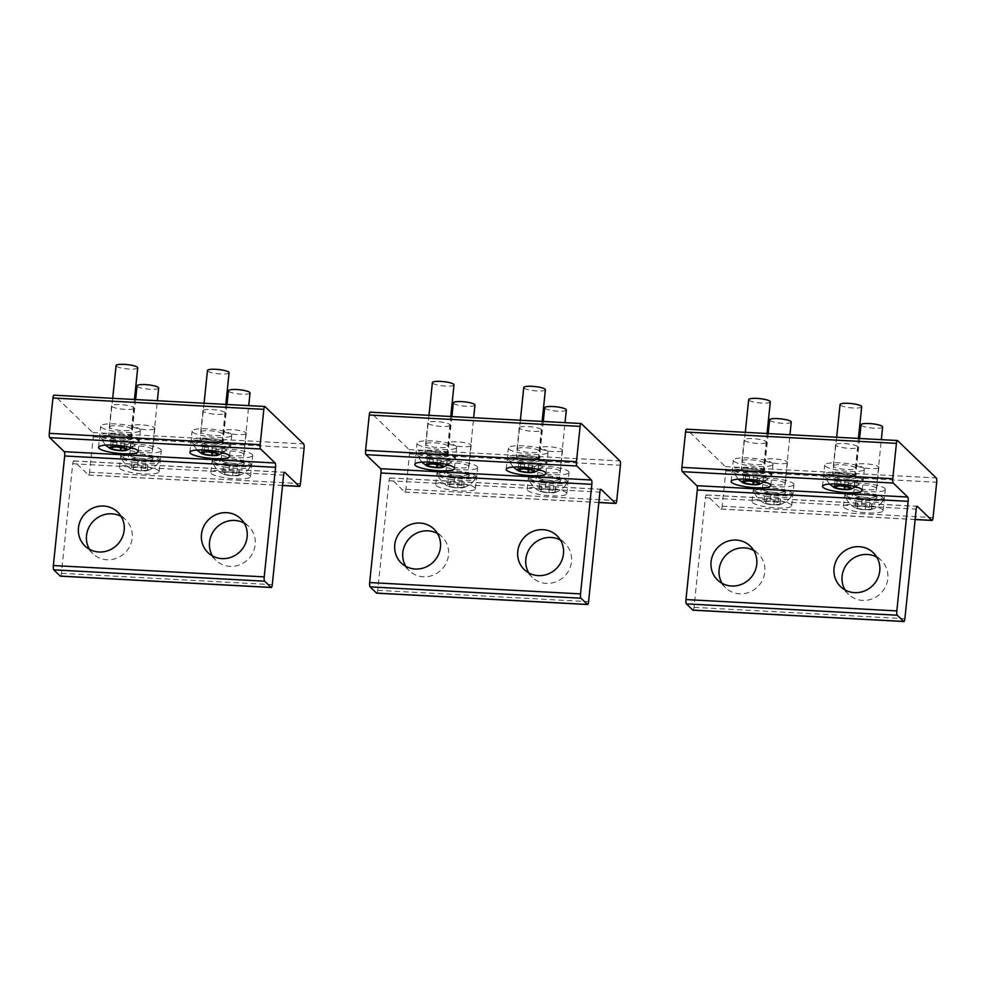 <?xml version="1.0" encoding="UTF-8"?>
<svg xmlns="http://www.w3.org/2000/svg" width="986" height="986" viewBox="0 0 986 986"><rect width="100%" height="100%" fill="white"/><g stroke="black" fill="none" stroke-linecap="round" stroke-linejoin="round"><path stroke-width="0.74" stroke-dasharray="4.93 3.7" d="M137.707 367.84A10.871 2.132 5.9 0 1 128.007 368.961A10.871 2.132 5.9 0 1 116.348 366.151A10.871 2.132 5.9 0 1 116.077 365.596M114.45 440.52A19.03 3.734 5.9 0 1 100.658 435.455A19.03 3.734 5.9 0 1 124.729 434.296A19.03 3.734 5.9 0 1 138.521 439.362A19.03 3.734 5.9 0 1 114.45 440.52M114.277 442.283A19.03 3.734 5.9 0 1 100.535 437.611A19.03 3.734 5.9 0 1 100.486 437.217A19.03 3.734 5.9 0 1 124.544 436.071A19.03 3.734 5.9 0 1 138.336 441.136A19.03 3.734 5.9 0 1 138.2 441.494A19.03 3.734 5.9 0 1 114.277 442.283M124.519 448.199L125.468 439.004L117.507 437.735L111.406 438.252L113.267 440.052L121.229 441.321L127.33 440.804L125.468 439.004M116.558 446.929L117.507 437.735M126.381 449.998L127.33 440.804M110.457 447.447L111.406 438.252M120.588 447.57L121.229 441.321M112.527 447.262L113.267 440.052M158.66 388.065A10.871 2.132 5.9 0 1 148.948 389.187A10.871 2.132 5.9 0 1 137.3 386.376A10.871 2.132 5.9 0 1 137.029 385.822M135.402 460.745A19.03 3.734 5.9 0 1 121.611 455.68A19.03 3.734 5.9 0 1 145.669 454.521A19.03 3.734 5.9 0 1 159.461 459.587A19.03 3.734 5.9 0 1 135.402 460.745M135.218 462.508A19.03 3.734 5.9 0 1 121.488 457.837A19.03 3.734 5.9 0 1 121.426 457.442A19.03 3.734 5.9 0 1 145.484 456.296A19.03 3.734 5.9 0 1 159.276 461.362A19.03 3.734 5.9 0 1 159.14 461.719A19.03 3.734 5.9 0 1 135.218 462.508M136.918 470.421A9.059 1.775 5.9 0 1 131.101 468.831A9.059 1.775 5.9 0 1 132.58 467.093A9.059 1.775 5.9 0 1 141.811 467.463A9.059 1.775 5.9 0 1 147.493 470.532A9.059 1.775 5.9 0 1 136.918 470.421M137.51 467.154L131.409 467.672L133.27 469.459L141.232 470.741L147.321 470.223L145.472 468.424L137.51 467.154L138.459 457.96L132.358 458.478L134.219 460.277L142.181 461.547L148.282 461.029L146.421 459.229L138.459 457.96M145.472 468.424L146.421 459.229M147.321 470.223L148.282 461.029M131.409 467.672L132.358 458.478M141.232 470.741L142.181 461.547M133.27 469.459L134.219 460.277M229.085 372.757A10.871 2.132 5.9 0 1 219.373 373.879A10.871 2.132 5.9 0 1 207.726 371.069A10.871 2.132 5.9 0 1 207.454 370.514M205.827 445.438A19.03 3.734 5.9 0 1 192.036 440.372A19.03 3.734 5.9 0 1 216.094 439.214A19.03 3.734 5.9 0 1 229.886 444.279A19.03 3.734 5.9 0 1 205.827 445.438M205.643 447.2A19.03 3.734 5.9 0 1 191.913 442.517A19.03 3.734 5.9 0 1 191.851 442.135A19.03 3.734 5.9 0 1 215.922 440.988A19.03 3.734 5.9 0 1 229.713 446.042A19.03 3.734 5.9 0 1 229.578 446.411A19.03 3.734 5.9 0 1 205.643 447.2M215.897 453.116L216.846 443.922L208.884 442.652L202.783 443.17L204.644 444.969L212.606 446.239L218.707 445.721L216.846 443.922M207.935 451.834L208.884 442.652M217.758 454.916L218.707 445.721M201.834 452.364L202.783 443.17M211.965 452.488L212.606 446.239M203.905 452.18L204.644 444.969M250.037 392.97A10.871 2.132 5.9 0 1 240.325 394.104A10.871 2.132 5.9 0 1 228.678 391.294A10.871 2.132 5.9 0 1 228.407 390.739M226.78 465.663A19.03 3.734 5.9 0 1 212.988 460.598A19.03 3.734 5.9 0 1 237.047 459.439A19.03 3.734 5.9 0 1 250.838 464.505A19.03 3.734 5.9 0 1 226.78 465.663M226.595 467.426A19.03 3.734 5.9 0 1 212.865 462.742A19.03 3.734 5.9 0 1 212.803 462.36A19.03 3.734 5.9 0 1 236.862 461.214A19.03 3.734 5.9 0 1 250.654 466.267A19.03 3.734 5.9 0 1 250.518 466.637A19.03 3.734 5.9 0 1 226.595 467.426M228.296 475.338A9.059 1.775 5.9 0 1 222.466 473.748A9.059 1.775 5.9 0 1 223.958 472.011A9.059 1.775 5.9 0 1 233.189 472.38A9.059 1.775 5.9 0 1 238.858 475.449A9.059 1.775 5.9 0 1 228.296 475.338M228.888 472.06L222.787 472.577L224.648 474.377L232.597 475.659L238.698 475.141L236.837 473.342L228.888 472.06L229.837 462.878L223.736 463.395L225.597 465.195L233.559 466.464L239.647 465.947L237.786 464.147L229.837 462.878M236.837 473.342L237.786 464.147M238.698 475.141L239.647 465.947M222.787 472.577L223.736 463.395M232.597 475.659L233.559 466.464M224.648 474.377L225.597 465.195M454.004 384.848A10.871 2.132 5.9 0 1 444.304 385.982A10.871 2.132 5.9 0 1 432.657 383.16A10.871 2.132 5.9 0 1 432.386 382.617M430.759 457.529A19.03 3.734 5.9 0 1 416.967 452.463A19.03 3.734 5.9 0 1 441.025 451.317A19.03 3.734 5.9 0 1 454.817 456.382A19.03 3.734 5.9 0 1 430.759 457.529M430.574 459.303A19.03 3.734 5.9 0 1 416.844 454.62A19.03 3.734 5.9 0 1 416.782 454.238A19.03 3.734 5.9 0 1 440.841 453.079A19.03 3.734 5.9 0 1 454.632 458.145A19.03 3.734 5.9 0 1 454.497 458.515A19.03 3.734 5.9 0 1 430.574 459.303M440.816 465.207L441.765 456.025L433.815 454.743L427.714 455.261L429.576 457.06L437.525 458.342L443.626 457.824L441.765 456.025M432.854 463.938L433.815 454.743M442.677 467.007L443.626 457.824M426.765 464.455L427.714 455.261M436.884 464.579L437.525 458.342M428.824 464.283L429.576 457.06M474.956 405.073A10.871 2.132 5.9 0 1 465.244 406.207A10.871 2.132 5.9 0 1 453.597 403.385A10.871 2.132 5.9 0 1 453.326 402.843M451.699 477.754A19.03 3.734 5.9 0 1 437.907 472.688A19.03 3.734 5.9 0 1 461.966 471.542A19.03 3.734 5.9 0 1 475.757 476.608A19.03 3.734 5.9 0 1 451.699 477.754M451.514 479.516A19.03 3.734 5.9 0 1 437.784 474.845A19.03 3.734 5.9 0 1 437.722 474.463A19.03 3.734 5.9 0 1 461.793 473.305A19.03 3.734 5.9 0 1 475.585 478.37A19.03 3.734 5.9 0 1 475.437 478.74A19.03 3.734 5.9 0 1 451.514 479.516M453.227 487.441A9.059 1.775 5.9 0 1 447.397 485.851A9.059 1.775 5.9 0 1 448.876 484.101A9.059 1.775 5.9 0 1 458.108 484.483A9.059 1.775 5.9 0 1 463.79 487.54A9.059 1.775 5.9 0 1 453.227 487.441M453.806 484.163L447.706 484.681L449.567 486.48L457.529 487.75L463.63 487.232L461.768 485.432L453.806 484.163L454.756 474.969L448.655 475.486L450.516 477.286L458.478 478.567L464.579 478.05L462.717 476.25L454.756 474.969M461.768 485.432L462.717 476.25M463.63 487.232L464.579 478.05M447.706 484.681L448.655 475.486M457.529 487.75L458.478 478.567M449.567 486.48L450.516 477.286M566.334 409.991A10.871 2.132 5.9 0 1 556.622 411.113A10.871 2.132 5.9 0 1 544.975 408.303A10.871 2.132 5.9 0 1 544.703 407.748M543.076 482.672A19.03 3.734 5.9 0 1 529.285 477.606A19.03 3.734 5.9 0 1 553.343 476.448A19.03 3.734 5.9 0 1 567.135 481.513A19.03 3.734 5.9 0 1 543.076 482.672M542.892 484.434A19.03 3.734 5.9 0 1 529.162 479.763A19.03 3.734 5.9 0 1 529.1 479.369A19.03 3.734 5.9 0 1 553.158 478.222A19.03 3.734 5.9 0 1 566.95 483.288A19.03 3.734 5.9 0 1 566.814 483.645A19.03 3.734 5.9 0 1 542.892 484.434M544.592 492.347A9.059 1.775 5.9 0 1 538.775 490.757A9.059 1.775 5.9 0 1 540.254 489.019A9.059 1.775 5.9 0 1 549.485 489.389A9.059 1.775 5.9 0 1 555.167 492.458A9.059 1.775 5.9 0 1 544.592 492.347M545.184 489.081L539.083 489.598L540.944 491.398L548.906 492.667L555.007 492.15L553.146 490.35L545.184 489.081L546.133 479.886L540.032 480.404L541.893 482.203L549.855 483.473L555.956 482.955L554.095 481.168L546.133 479.886M553.146 490.35L554.095 481.168M555.007 492.15L555.956 482.955M539.083 489.598L540.032 480.404M548.906 492.667L549.855 483.473M540.944 491.398L541.893 482.203M545.381 389.766A10.871 2.132 5.9 0 1 535.681 390.887A10.871 2.132 5.9 0 1 524.022 388.077A10.871 2.132 5.9 0 1 523.751 387.523M522.136 462.446A19.03 3.734 5.9 0 1 508.345 457.381A19.03 3.734 5.9 0 1 532.403 456.235A19.03 3.734 5.9 0 1 546.195 461.288A19.03 3.734 5.9 0 1 522.136 462.446M521.951 464.209A19.03 3.734 5.9 0 1 508.209 459.538A19.03 3.734 5.9 0 1 508.16 459.143A19.03 3.734 5.9 0 1 532.218 457.997A19.03 3.734 5.9 0 1 546.01 463.063A19.03 3.734 5.9 0 1 545.874 463.42A19.03 3.734 5.9 0 1 521.951 464.209M532.193 470.125L533.143 460.943L525.181 459.661L519.092 460.179L520.953 461.978L528.903 463.26L535.004 462.73L533.143 460.943M524.232 468.855L525.181 459.661M534.055 471.924L535.004 462.73M518.131 469.373L519.092 460.179M528.262 469.496L528.903 463.26M520.201 469.2L520.953 461.978M770.312 401.857A10.871 2.132 5.9 0 1 760.6 402.991A10.871 2.132 5.9 0 1 748.953 400.18A10.871 2.132 5.9 0 1 748.682 399.626M747.055 474.537A19.03 3.734 5.9 0 1 733.264 469.484A19.03 3.734 5.9 0 1 757.322 468.325A19.03 3.734 5.9 0 1 771.114 473.391A19.03 3.734 5.9 0 1 747.055 474.537M746.87 476.312A19.03 3.734 5.9 0 1 733.14 471.628A19.03 3.734 5.9 0 1 733.079 471.246A19.03 3.734 5.9 0 1 757.137 470.088A19.03 3.734 5.9 0 1 770.929 475.153A19.03 3.734 5.9 0 1 770.793 475.523A19.03 3.734 5.9 0 1 746.87 476.312M757.125 482.228L758.074 473.034L750.112 471.764L744.011 472.282L745.872 474.081L753.834 475.351L759.935 474.833L758.074 473.034M749.163 480.946L750.112 471.764M758.973 484.015L759.935 474.833M743.062 481.464L744.011 472.282M753.181 481.599L753.834 475.351M745.12 481.291L745.872 474.081M791.253 422.082A10.871 2.132 5.9 0 1 781.553 423.216A10.871 2.132 5.9 0 1 769.893 420.406A10.871 2.132 5.9 0 1 769.622 419.851M767.995 494.762A19.03 3.734 5.9 0 1 754.216 489.709A19.03 3.734 5.9 0 1 778.274 488.551A19.03 3.734 5.9 0 1 792.066 493.616A19.03 3.734 5.9 0 1 767.995 494.762M767.823 496.537A19.03 3.734 5.9 0 1 754.08 491.854A19.03 3.734 5.9 0 1 754.031 491.472A19.03 3.734 5.9 0 1 778.09 490.313A19.03 3.734 5.9 0 1 791.881 495.379A19.03 3.734 5.9 0 1 791.746 495.748A19.03 3.734 5.9 0 1 767.823 496.537M769.524 504.45A9.059 1.775 5.9 0 1 763.694 502.86A9.059 1.775 5.9 0 1 765.185 501.122A9.059 1.775 5.9 0 1 774.417 501.492A9.059 1.775 5.9 0 1 780.086 504.549A9.059 1.775 5.9 0 1 769.524 504.45M770.103 501.171L764.002 501.689L765.863 503.489L773.825 504.77L779.926 504.24L778.065 502.453L770.103 501.171L771.052 491.989L764.951 492.507L766.812 494.294L774.774 495.576L780.875 495.058L779.014 493.259L771.052 491.989M778.065 502.453L779.014 493.259M779.926 504.24L780.875 495.058M764.002 501.689L764.951 492.507M773.825 504.77L774.774 495.576M765.863 503.489L766.812 494.294M861.69 406.774A10.871 2.132 5.9 0 1 851.978 407.908A10.871 2.132 5.9 0 1 840.331 405.086A10.871 2.132 5.9 0 1 840.06 404.543M838.433 479.455A19.03 3.734 5.9 0 1 824.641 474.389A19.03 3.734 5.9 0 1 848.699 473.243A19.03 3.734 5.9 0 1 862.491 478.309A19.03 3.734 5.9 0 1 838.433 479.455M838.248 481.23A19.03 3.734 5.9 0 1 824.518 476.546A19.03 3.734 5.9 0 1 824.456 476.164A19.03 3.734 5.9 0 1 848.515 475.005A19.03 3.734 5.9 0 1 862.306 480.071A19.03 3.734 5.9 0 1 862.171 480.441A19.03 3.734 5.9 0 1 838.248 481.23M848.49 487.133L849.439 477.951L841.489 476.669L835.388 477.199L837.25 478.986L845.212 480.268L851.3 479.751L849.439 477.951M840.54 485.864L841.489 476.669M850.351 488.933L851.3 479.751M834.439 486.381L835.388 477.199M844.558 486.505L845.212 480.268M836.498 486.209L837.25 478.986M882.63 427A10.871 2.132 5.9 0 1 872.918 428.134A10.871 2.132 5.9 0 1 861.271 425.311A10.871 2.132 5.9 0 1 861 424.769M859.373 499.68A19.03 3.734 5.9 0 1 845.581 494.615A19.03 3.734 5.9 0 1 869.64 493.468A19.03 3.734 5.9 0 1 883.431 498.534A19.03 3.734 5.9 0 1 859.373 499.68M859.2 501.455A19.03 3.734 5.9 0 1 845.458 496.771A19.03 3.734 5.9 0 1 845.409 496.389A19.03 3.734 5.9 0 1 869.467 495.231A19.03 3.734 5.9 0 1 883.259 500.296A19.03 3.734 5.9 0 1 883.123 500.666A19.03 3.734 5.9 0 1 859.2 501.455M860.901 509.368A9.059 1.775 5.9 0 1 855.072 507.778A9.059 1.775 5.9 0 1 856.551 506.028A9.059 1.775 5.9 0 1 865.782 506.41A9.059 1.775 5.9 0 1 871.464 509.466A9.059 1.775 5.9 0 1 860.901 509.368M861.481 506.089L855.38 506.607L857.241 508.406L865.203 509.676L871.304 509.158L869.442 507.359L861.481 506.089L862.43 496.895L856.329 497.412L858.19 499.212L866.152 500.494L872.253 499.976L870.391 498.176L862.43 496.895M869.442 507.359L870.391 498.176M871.304 509.158L872.253 499.976M855.38 506.607L856.329 497.412M865.203 509.676L866.152 500.494M857.241 508.406L858.19 499.212M405.788 566.334A23.553 22.407 -46 0 0 409.301 570.758A23.553 22.407 -46 0 0 438.388 572.311A23.553 22.407 -46 0 0 446.855 543.878A23.553 22.407 -46 0 0 442.024 536.865A23.553 22.407 -46 0 0 437.476 533.512M376.899 593.104A3.624 0.863 93.1 0 0 377.712 590.331L389.039 480.761A3.624 0.863 93.1 0 1 390.037 477.927A3.624 0.863 93.1 0 1 390.209 478L404.716 492.002A3.624 0.863 93.1 0 0 404.876 492.088A3.624 0.863 93.1 0 0 405.887 489.253L409.535 453.905A3.624 0.863 93.1 0 0 409.091 449.591L370.428 412.259L581.284 423.598M476.879 468.424A19.93 3.919 5.9 0 1 454.866 469.065A19.93 3.919 5.9 0 1 437.957 463.408A19.93 3.919 5.9 0 1 438.696 462.496A19.93 3.919 5.9 0 1 460.696 461.855A19.93 3.919 5.9 0 1 477.618 467.512A19.93 3.919 5.9 0 1 476.879 468.424M447.028 463.79A11.24 2.206 5.9 0 1 459.427 463.42A11.24 2.206 5.9 0 1 468.966 466.612A11.24 2.206 5.9 0 1 468.547 467.13A11.24 2.206 5.9 0 1 456.148 467.487A11.24 2.206 5.9 0 1 446.609 464.307A11.24 2.206 5.9 0 1 447.028 463.79M455.926 448.199A19.93 3.919 5.9 0 1 433.926 448.84A19.93 3.919 5.9 0 1 417.016 443.182A19.93 3.919 5.9 0 1 417.756 442.27A19.93 3.919 5.9 0 1 439.756 441.629A19.93 3.919 5.9 0 1 456.666 447.287A19.93 3.919 5.9 0 1 455.926 448.199M426.075 443.564A11.24 2.206 5.9 0 1 438.487 443.195A11.24 2.206 5.9 0 1 448.014 446.387A11.24 2.206 5.9 0 1 447.595 446.904A11.24 2.206 5.9 0 1 435.196 447.262A11.24 2.206 5.9 0 1 425.669 444.082A11.24 2.206 5.9 0 1 426.075 443.564M568.244 473.329A19.93 3.919 5.9 0 1 546.244 473.983A19.93 3.919 5.9 0 1 529.334 468.325A19.93 3.919 5.9 0 1 530.074 467.413A19.93 3.919 5.9 0 1 552.074 466.76A19.93 3.919 5.9 0 1 568.984 472.417A19.93 3.919 5.9 0 1 568.244 473.329M538.405 468.707A11.24 2.206 5.9 0 1 550.804 468.338A11.24 2.206 5.9 0 1 560.331 471.53A11.24 2.206 5.9 0 1 559.925 472.047A11.24 2.206 5.9 0 1 547.513 472.405A11.24 2.206 5.9 0 1 537.986 469.213A11.24 2.206 5.9 0 1 538.405 468.707M547.304 453.116A19.93 3.919 5.9 0 1 525.304 453.757A19.93 3.919 5.9 0 1 508.382 448.1A19.93 3.919 5.9 0 1 509.121 447.188A19.93 3.919 5.9 0 1 531.134 446.547A19.93 3.919 5.9 0 1 548.043 452.192A19.93 3.919 5.9 0 1 547.304 453.116M517.453 448.482A11.24 2.206 5.9 0 1 529.852 448.112A11.24 2.206 5.9 0 1 539.391 451.305A11.24 2.206 5.9 0 1 538.972 451.822A11.24 2.206 5.9 0 1 526.573 452.18A11.24 2.206 5.9 0 1 517.034 448.987A11.24 2.206 5.9 0 1 517.453 448.482M474.685 489.623A19.93 3.919 5.9 0 1 452.685 490.276A19.93 3.919 5.9 0 1 435.763 484.619A19.93 3.919 5.9 0 1 436.502 483.707A19.93 3.919 5.9 0 1 458.502 483.054A19.93 3.919 5.9 0 1 475.425 488.711A19.93 3.919 5.9 0 1 474.685 489.623M566.063 494.541A19.93 3.919 5.9 0 1 544.05 495.182A19.93 3.919 5.9 0 1 527.14 489.524A19.93 3.919 5.9 0 1 527.88 488.612A19.93 3.919 5.9 0 1 549.88 487.971A19.93 3.919 5.9 0 1 566.802 493.629A19.93 3.919 5.9 0 1 566.063 494.541M470.741 445.918A11.24 2.206 5.9 0 1 458.33 446.288A11.24 2.206 5.9 0 1 448.803 443.096A11.24 2.206 5.9 0 1 449.222 442.578A11.24 2.206 5.9 0 1 461.621 442.221A11.24 2.206 5.9 0 1 471.148 445.401A11.24 2.206 5.9 0 1 470.741 445.918M449.789 425.693A11.24 2.206 5.9 0 1 437.39 426.063A11.24 2.206 5.9 0 1 427.85 422.871A11.24 2.206 5.9 0 1 428.269 422.353A11.24 2.206 5.9 0 1 440.668 421.996A11.24 2.206 5.9 0 1 450.208 425.176A11.24 2.206 5.9 0 1 449.789 425.693M562.106 450.836A11.24 2.206 5.9 0 1 549.707 451.194A11.24 2.206 5.9 0 1 540.18 448.014A11.24 2.206 5.9 0 1 540.599 447.496A11.24 2.206 5.9 0 1 552.998 447.126A11.24 2.206 5.9 0 1 562.525 450.319A11.24 2.206 5.9 0 1 562.106 450.836M519.647 427.271A11.24 2.206 5.9 0 1 532.046 426.913A11.24 2.206 5.9 0 1 541.585 430.093A11.24 2.206 5.9 0 1 541.166 430.611A11.24 2.206 5.9 0 1 528.767 430.968A11.24 2.206 5.9 0 1 519.228 427.788A11.24 2.206 5.9 0 1 519.647 427.271M528.792 572.952A23.553 22.407 -46 0 0 532.304 577.377A23.553 22.407 -46 0 0 561.391 578.918A23.553 22.407 -46 0 0 569.859 550.496A23.553 22.407 -46 0 0 565.027 543.483A23.553 22.407 -46 0 0 560.479 540.131M89.492 549.325A23.553 22.407 -46 0 0 93.004 553.75A23.553 22.407 -46 0 0 122.091 555.291A23.553 22.407 -46 0 0 130.546 526.869A23.553 22.407 -46 0 0 125.727 519.856A23.553 22.407 -46 0 0 121.179 516.504M60.59 576.095A3.624 0.863 93.1 0 0 61.415 573.322L72.742 463.753A3.624 0.863 93.1 0 1 73.74 460.906A3.624 0.863 93.1 0 1 73.913 460.992L88.407 474.993A3.624 0.863 93.1 0 0 88.58 475.079A3.624 0.863 93.1 0 0 89.578 472.245L93.239 436.897A3.624 0.863 93.1 0 0 92.795 432.583L54.119 395.238L264.988 406.589M160.57 451.403A19.93 3.919 5.9 0 1 138.57 452.056A19.93 3.919 5.9 0 1 121.66 446.399A19.93 3.919 5.9 0 1 122.4 445.487A19.93 3.919 5.9 0 1 144.4 444.834A19.93 3.919 5.9 0 1 161.31 450.491A19.93 3.919 5.9 0 1 160.57 451.403M130.731 446.769A11.24 2.206 5.9 0 1 143.13 446.411A11.24 2.206 5.9 0 1 152.657 449.604A11.24 2.206 5.9 0 1 152.238 450.121A11.24 2.206 5.9 0 1 139.839 450.479A11.24 2.206 5.9 0 1 130.312 447.287A11.24 2.206 5.9 0 1 130.731 446.769M139.63 431.178A19.93 3.919 5.9 0 1 117.63 431.831A19.93 3.919 5.9 0 1 100.708 426.174A19.93 3.919 5.9 0 1 101.447 425.262A19.93 3.919 5.9 0 1 123.46 424.609A19.93 3.919 5.9 0 1 140.369 430.266A19.93 3.919 5.9 0 1 139.63 431.178M109.779 426.544A11.24 2.206 5.9 0 1 122.178 426.186A11.24 2.206 5.9 0 1 131.717 429.378A11.24 2.206 5.9 0 1 131.298 429.896A11.24 2.206 5.9 0 1 118.899 430.253A11.24 2.206 5.9 0 1 109.36 427.061A11.24 2.206 5.9 0 1 109.779 426.544M251.948 456.321A19.93 3.919 5.9 0 1 229.948 456.962A19.93 3.919 5.9 0 1 213.038 451.305A19.93 3.919 5.9 0 1 213.777 450.392A19.93 3.919 5.9 0 1 235.777 449.752A19.93 3.919 5.9 0 1 252.687 455.409A19.93 3.919 5.9 0 1 251.948 456.321M222.109 451.687A11.24 2.206 5.9 0 1 234.508 451.329A11.24 2.206 5.9 0 1 244.035 454.509A11.24 2.206 5.9 0 1 243.616 455.027A11.24 2.206 5.9 0 1 231.217 455.396A11.24 2.206 5.9 0 1 221.69 452.204A11.24 2.206 5.9 0 1 222.109 451.687M231.007 436.095A19.93 3.919 5.9 0 1 208.995 436.736A19.93 3.919 5.9 0 1 192.085 431.092A19.93 3.919 5.9 0 1 192.825 430.167A19.93 3.919 5.9 0 1 214.825 429.526A19.93 3.919 5.9 0 1 231.747 435.183A19.93 3.919 5.9 0 1 231.007 436.095M201.156 431.461A11.24 2.206 5.9 0 1 213.555 431.104A11.24 2.206 5.9 0 1 223.095 434.284A11.24 2.206 5.9 0 1 222.676 434.801A11.24 2.206 5.9 0 1 210.277 435.171A11.24 2.206 5.9 0 1 200.737 431.979A11.24 2.206 5.9 0 1 201.156 431.461M158.376 472.614A19.93 3.919 5.9 0 1 136.376 473.255A19.93 3.919 5.9 0 1 119.466 467.598A19.93 3.919 5.9 0 1 120.206 466.686A19.93 3.919 5.9 0 1 142.206 466.045A19.93 3.919 5.9 0 1 159.116 471.702A19.93 3.919 5.9 0 1 158.376 472.614M249.754 477.532A19.93 3.919 5.9 0 1 227.754 478.173A19.93 3.919 5.9 0 1 210.844 472.516A19.93 3.919 5.9 0 1 211.583 471.604A19.93 3.919 5.9 0 1 233.583 470.963A19.93 3.919 5.9 0 1 250.493 476.62A19.93 3.919 5.9 0 1 249.754 477.532M154.432 428.91A11.24 2.206 5.9 0 1 142.033 429.267A11.24 2.206 5.9 0 1 132.506 426.088A11.24 2.206 5.9 0 1 132.925 425.57A11.24 2.206 5.9 0 1 145.324 425.2A11.24 2.206 5.9 0 1 154.851 428.392A11.24 2.206 5.9 0 1 154.432 428.91M133.492 408.685A11.24 2.206 5.9 0 1 121.093 409.042A11.24 2.206 5.9 0 1 111.554 405.862A11.24 2.206 5.9 0 1 111.973 405.345A11.24 2.206 5.9 0 1 124.372 404.975A11.24 2.206 5.9 0 1 133.911 408.167A11.24 2.206 5.9 0 1 133.492 408.685M245.81 433.828A11.24 2.206 5.9 0 1 233.411 434.185A11.24 2.206 5.9 0 1 223.884 430.993A11.24 2.206 5.9 0 1 224.29 430.488A11.24 2.206 5.9 0 1 236.689 430.118A11.24 2.206 5.9 0 1 246.229 433.31A11.24 2.206 5.9 0 1 245.81 433.828M203.35 410.262A11.24 2.206 5.9 0 1 215.749 409.893A11.24 2.206 5.9 0 1 225.276 413.085A11.24 2.206 5.9 0 1 224.87 413.602A11.24 2.206 5.9 0 1 212.458 413.96A11.24 2.206 5.9 0 1 202.931 410.768A11.24 2.206 5.9 0 1 203.35 410.262M212.495 555.944A23.553 22.407 -46 0 0 216.008 560.368A23.553 22.407 -46 0 0 245.095 561.909A23.553 22.407 -46 0 0 253.55 533.488A23.553 22.407 -46 0 0 248.731 526.475A23.553 22.407 -46 0 0 244.183 523.122M722.097 583.342A23.553 22.407 -46 0 0 725.597 587.779A23.553 22.407 -46 0 0 754.684 589.32A23.553 22.407 -46 0 0 763.152 560.886A23.553 22.407 -46 0 0 758.32 553.885A23.553 22.407 -46 0 0 753.772 550.533M693.195 610.124A3.624 0.863 93.1 0 0 694.021 607.351L705.335 497.77A3.624 0.863 93.1 0 1 706.333 494.935A3.624 0.863 93.1 0 1 706.506 495.021L721.012 509.022A3.624 0.863 93.1 0 0 721.185 509.109A3.624 0.863 93.1 0 0 722.183 506.262L725.832 470.914A3.624 0.863 93.1 0 0 725.388 466.6L686.724 429.267L897.593 440.606M793.175 485.432A19.93 3.919 5.9 0 1 771.175 486.073A19.93 3.919 5.9 0 1 754.253 480.416A19.93 3.919 5.9 0 1 754.993 479.504A19.93 3.919 5.9 0 1 777.005 478.863A19.93 3.919 5.9 0 1 793.915 484.52A19.93 3.919 5.9 0 1 793.175 485.432M763.324 480.798A11.24 2.206 5.9 0 1 775.723 480.441A11.24 2.206 5.9 0 1 785.263 483.621A11.24 2.206 5.9 0 1 784.844 484.138A11.24 2.206 5.9 0 1 772.445 484.496A11.24 2.206 5.9 0 1 762.905 481.316A11.24 2.206 5.9 0 1 763.324 480.798M772.223 465.207A19.93 3.919 5.9 0 1 750.223 465.848A19.93 3.919 5.9 0 1 733.313 460.191A19.93 3.919 5.9 0 1 734.052 459.279A19.93 3.919 5.9 0 1 756.052 458.638A19.93 3.919 5.9 0 1 772.962 464.295A19.93 3.919 5.9 0 1 772.223 465.207M742.384 460.573A11.24 2.206 5.9 0 1 754.783 460.215A11.24 2.206 5.9 0 1 764.31 463.395A11.24 2.206 5.9 0 1 763.891 463.913A11.24 2.206 5.9 0 1 751.492 464.283A11.24 2.206 5.9 0 1 741.965 461.091A11.24 2.206 5.9 0 1 742.384 460.573M884.553 490.35A19.93 3.919 5.9 0 1 862.54 490.991A19.93 3.919 5.9 0 1 845.631 485.334A19.93 3.919 5.9 0 1 846.37 484.422A19.93 3.919 5.9 0 1 868.37 483.781A19.93 3.919 5.9 0 1 885.292 489.438A19.93 3.919 5.9 0 1 884.553 490.35M854.702 485.716A11.24 2.206 5.9 0 1 867.101 485.346A11.24 2.206 5.9 0 1 876.64 488.538A11.24 2.206 5.9 0 1 876.221 489.056A11.24 2.206 5.9 0 1 863.822 489.413A11.24 2.206 5.9 0 1 854.283 486.234A11.24 2.206 5.9 0 1 854.702 485.716M863.6 470.125A19.93 3.919 5.9 0 1 841.6 470.766A19.93 3.919 5.9 0 1 824.69 465.109A19.93 3.919 5.9 0 1 825.43 464.196A19.93 3.919 5.9 0 1 847.43 463.556A19.93 3.919 5.9 0 1 864.34 469.213A19.93 3.919 5.9 0 1 863.6 470.125M833.762 465.491A11.24 2.206 5.9 0 1 846.161 465.121A11.24 2.206 5.9 0 1 855.688 468.313A11.24 2.206 5.9 0 1 855.269 468.831A11.24 2.206 5.9 0 1 842.87 469.188A11.24 2.206 5.9 0 1 833.343 466.008A11.24 2.206 5.9 0 1 833.762 465.491M790.982 506.644A19.93 3.919 5.9 0 1 768.981 507.285A19.93 3.919 5.9 0 1 752.072 501.627A19.93 3.919 5.9 0 1 752.811 500.715A19.93 3.919 5.9 0 1 774.811 500.075A19.93 3.919 5.9 0 1 791.721 505.732A19.93 3.919 5.9 0 1 790.982 506.644M882.359 511.549A19.93 3.919 5.9 0 1 860.359 512.202A19.93 3.919 5.9 0 1 843.437 506.545A19.93 3.919 5.9 0 1 844.176 505.633A19.93 3.919 5.9 0 1 866.189 504.98A19.93 3.919 5.9 0 1 883.099 510.637A19.93 3.919 5.9 0 1 882.359 511.549M787.038 462.927A11.24 2.206 5.9 0 1 774.639 463.297A11.24 2.206 5.9 0 1 765.099 460.105A11.24 2.206 5.9 0 1 765.518 459.587A11.24 2.206 5.9 0 1 777.917 459.229A11.24 2.206 5.9 0 1 787.457 462.422A11.24 2.206 5.9 0 1 787.038 462.927M766.085 442.702A11.24 2.206 5.9 0 1 753.686 443.071A11.24 2.206 5.9 0 1 744.159 439.879A11.24 2.206 5.9 0 1 744.566 439.362A11.24 2.206 5.9 0 1 756.977 439.004A11.24 2.206 5.9 0 1 766.504 442.196A11.24 2.206 5.9 0 1 766.085 442.702M878.415 467.845A11.24 2.206 5.9 0 1 866.004 468.214A11.24 2.206 5.9 0 1 856.477 465.022A11.24 2.206 5.9 0 1 856.896 464.505A11.24 2.206 5.9 0 1 869.295 464.147A11.24 2.206 5.9 0 1 878.822 467.327A11.24 2.206 5.9 0 1 878.415 467.845M835.943 444.279A11.24 2.206 5.9 0 1 848.342 443.922A11.24 2.206 5.9 0 1 857.882 447.102A11.24 2.206 5.9 0 1 857.463 447.619A11.24 2.206 5.9 0 1 845.064 447.989A11.24 2.206 5.9 0 1 835.536 444.797A11.24 2.206 5.9 0 1 835.943 444.279M845.101 589.961A23.553 22.407 -46 0 0 848.601 594.385A23.553 22.407 -46 0 0 877.688 595.938A23.553 22.407 -46 0 0 886.155 567.505A23.553 22.407 -46 0 0 881.336 560.504A23.553 22.407 -46 0 0 876.788 557.152M130.275 436.564A10.871 2.132 5.9 0 1 130.546 437.118A10.871 2.132 5.9 0 1 120.847 438.24A10.871 2.132 5.9 0 1 109.187 435.43A10.871 2.132 5.9 0 1 108.916 434.875A10.871 2.132 5.9 0 1 118.628 433.754A10.871 2.132 5.9 0 1 130.275 436.564M131.545 438.055A12.325 2.428 5.9 0 1 122.326 440.052A12.325 2.428 5.9 0 1 107.647 436.761A12.325 2.428 5.9 0 1 116.853 434.764A12.325 2.428 5.9 0 1 131.545 438.055M151.228 456.789A10.871 2.132 5.9 0 1 151.499 457.344A10.871 2.132 5.9 0 1 141.787 458.465A10.871 2.132 5.9 0 1 130.14 455.655A10.871 2.132 5.9 0 1 129.869 455.101A10.871 2.132 5.9 0 1 139.581 453.979A10.871 2.132 5.9 0 1 151.228 456.789M152.485 458.28A12.325 2.428 5.9 0 1 143.278 460.277A12.325 2.428 5.9 0 1 128.587 456.986A12.325 2.428 5.9 0 1 137.793 454.99A12.325 2.428 5.9 0 1 152.485 458.28M221.653 441.481A10.871 2.132 5.9 0 1 221.924 442.024A10.871 2.132 5.9 0 1 212.224 443.158A10.871 2.132 5.9 0 1 200.565 440.348A10.871 2.132 5.9 0 1 200.294 439.793A10.871 2.132 5.9 0 1 210.006 438.659A10.871 2.132 5.9 0 1 221.653 441.481M222.91 442.973A12.325 2.428 5.9 0 1 213.703 444.969A12.325 2.428 5.9 0 1 199.012 441.679A12.325 2.428 5.9 0 1 208.231 439.682A12.325 2.428 5.9 0 1 222.91 442.973M242.605 461.707A10.871 2.132 5.9 0 1 242.876 462.249A10.871 2.132 5.9 0 1 233.164 463.383A10.871 2.132 5.9 0 1 221.517 460.573A10.871 2.132 5.9 0 1 221.246 460.018A10.871 2.132 5.9 0 1 230.946 458.884A10.871 2.132 5.9 0 1 242.605 461.707M243.862 463.198A12.325 2.428 5.9 0 1 234.656 465.195A12.325 2.428 5.9 0 1 219.964 461.904A12.325 2.428 5.9 0 1 229.171 459.907A12.325 2.428 5.9 0 1 243.862 463.198M446.584 453.572A10.871 2.132 5.9 0 1 446.855 454.127A10.871 2.132 5.9 0 1 437.143 455.249A10.871 2.132 5.9 0 1 425.496 452.438A10.871 2.132 5.9 0 1 425.225 451.896A10.871 2.132 5.9 0 1 434.925 450.762A10.871 2.132 5.9 0 1 446.584 453.572M447.841 455.064A12.325 2.428 5.9 0 1 438.634 457.073A12.325 2.428 5.9 0 1 423.943 453.782A12.325 2.428 5.9 0 1 433.15 451.773A12.325 2.428 5.9 0 1 447.841 455.064M467.524 473.798A10.871 2.132 5.9 0 1 467.795 474.352A10.871 2.132 5.9 0 1 458.083 475.474A10.871 2.132 5.9 0 1 446.436 472.664A10.871 2.132 5.9 0 1 446.165 472.121A10.871 2.132 5.9 0 1 455.877 470.988A10.871 2.132 5.9 0 1 467.524 473.798M468.781 475.289A12.325 2.428 5.9 0 1 459.575 477.298A12.325 2.428 5.9 0 1 444.883 474.007A12.325 2.428 5.9 0 1 454.102 471.998A12.325 2.428 5.9 0 1 468.781 475.289M558.902 478.715A10.871 2.132 5.9 0 1 559.173 479.27A10.871 2.132 5.9 0 1 549.461 480.392A10.871 2.132 5.9 0 1 537.814 477.581A10.871 2.132 5.9 0 1 537.543 477.027A10.871 2.132 5.9 0 1 547.255 475.905A10.871 2.132 5.9 0 1 558.902 478.715M560.159 480.207A12.325 2.428 5.9 0 1 550.952 482.203A12.325 2.428 5.9 0 1 536.261 478.925A12.325 2.428 5.9 0 1 545.468 476.916A12.325 2.428 5.9 0 1 560.159 480.207M537.949 458.49A10.871 2.132 5.9 0 1 538.22 459.045A10.871 2.132 5.9 0 1 528.521 460.166A10.871 2.132 5.9 0 1 516.874 457.356A10.871 2.132 5.9 0 1 516.602 456.801A10.871 2.132 5.9 0 1 526.302 455.68A10.871 2.132 5.9 0 1 537.949 458.49M539.219 459.981A12.325 2.428 5.9 0 1 530 461.978A12.325 2.428 5.9 0 1 515.321 458.7A12.325 2.428 5.9 0 1 524.527 456.691A12.325 2.428 5.9 0 1 539.219 459.981M762.881 470.593A10.871 2.132 5.9 0 1 763.152 471.135A10.871 2.132 5.9 0 1 753.44 472.269A10.871 2.132 5.9 0 1 741.792 469.459A10.871 2.132 5.9 0 1 741.521 468.905A10.871 2.132 5.9 0 1 751.233 467.771A10.871 2.132 5.9 0 1 762.881 470.593M764.138 472.072A12.325 2.428 5.9 0 1 754.931 474.081A12.325 2.428 5.9 0 1 740.24 470.79A12.325 2.428 5.9 0 1 749.446 468.794A12.325 2.428 5.9 0 1 764.138 472.072M783.821 490.818A10.871 2.132 5.9 0 1 784.092 491.361A10.871 2.132 5.9 0 1 774.392 492.495A10.871 2.132 5.9 0 1 762.733 489.685A10.871 2.132 5.9 0 1 762.461 489.13A10.871 2.132 5.9 0 1 772.174 487.996A10.871 2.132 5.9 0 1 783.821 490.818M785.09 492.297A12.325 2.428 5.9 0 1 775.871 494.306A12.325 2.428 5.9 0 1 761.192 491.016A12.325 2.428 5.9 0 1 770.399 489.019A12.325 2.428 5.9 0 1 785.09 492.297M854.258 475.498A10.871 2.132 5.9 0 1 854.529 476.053A10.871 2.132 5.9 0 1 844.817 477.187A10.871 2.132 5.9 0 1 833.17 474.365A10.871 2.132 5.9 0 1 832.899 473.822A10.871 2.132 5.9 0 1 842.599 472.688A10.871 2.132 5.9 0 1 854.258 475.498M855.515 476.99A12.325 2.428 5.9 0 1 846.308 478.999A12.325 2.428 5.9 0 1 831.617 475.708A12.325 2.428 5.9 0 1 840.824 473.699A12.325 2.428 5.9 0 1 855.515 476.99M875.198 495.724A10.871 2.132 5.9 0 1 875.469 496.278A10.871 2.132 5.9 0 1 865.77 497.412A10.871 2.132 5.9 0 1 854.11 494.59A10.871 2.132 5.9 0 1 853.839 494.048A10.871 2.132 5.9 0 1 863.551 492.914A10.871 2.132 5.9 0 1 875.198 495.724M876.455 497.215A12.325 2.428 5.9 0 1 867.249 499.224A12.325 2.428 5.9 0 1 852.557 495.933A12.325 2.428 5.9 0 1 861.776 493.924A12.325 2.428 5.9 0 1 876.455 497.215M389.039 480.761L599.907 492.1M390.209 478L600.72 489.327M409.535 453.905L620.404 465.244M409.091 449.591L619.96 460.93M405.887 489.253L616.743 500.592M404.716 492.002L598.835 502.453M377.712 590.331L588.58 601.67M72.742 463.753L283.611 475.092M73.913 460.992L284.424 472.319M93.239 436.897L304.095 448.236M92.795 432.583L303.663 443.922M89.578 472.245L300.447 483.584M88.407 474.993L282.538 485.432M61.415 573.322L272.284 584.661M705.335 497.77L916.204 509.121M706.506 495.021L917.029 506.336M725.832 470.914L936.7 482.265M725.388 466.6L936.256 477.951M722.183 506.262L933.052 517.601M721.012 509.022L915.131 519.462M694.021 607.351L904.877 618.69M100.486 437.217L100.658 435.455M138.336 441.136L138.521 439.362M105.527 445.154L100.535 437.611M131.767 447.866L138.2 441.494M112.7 398.319L108.67 435.418C106.919 433.717 130.645 435.553 130.682 437.685L134.441 399.49M121.426 457.442L121.611 455.68M159.276 461.362L159.461 459.587M131.101 468.831C126.578 466.23 123.373 462.557 121.488 457.837M147.493 470.532C152.448 468.905 156.33 465.971 159.14 461.719M135.612 399.552L129.61 455.643C128.735 453.437 154.888 456.838 151.622 457.911L157.353 400.723M191.851 442.135L192.036 440.372M229.713 446.042L229.886 444.279M196.904 450.06L191.913 442.517M223.144 452.771L229.578 446.411M204.077 403.237L200.047 440.335C199.172 438.129 225.313 441.531 222.06 442.591L225.819 404.396M212.803 462.36L212.988 460.598M250.654 466.267L250.838 464.505M222.466 473.748C217.955 471.148 214.751 467.475 212.865 462.742M238.858 475.449C243.813 473.81 247.708 470.877 250.518 466.637M226.99 404.47L220.987 460.561C220.112 458.354 246.254 461.756 243 462.816L248.719 405.628M416.782 454.238L416.967 452.463M454.632 458.145L454.817 456.382M421.823 462.163L416.844 454.62M448.075 464.874L454.497 458.515M428.996 415.328L424.966 452.426C424.091 450.22 450.232 453.622 446.978 454.694L450.738 416.499M437.722 474.463L437.907 472.688M475.585 478.37L475.757 476.608M447.397 485.851C442.874 483.239 439.67 479.578 437.784 474.845M463.79 487.54C468.744 485.913 472.627 482.98 475.437 478.74M451.908 416.56L445.918 472.651C445.043 470.445 471.185 473.847 467.919 474.919L473.65 417.731M529.1 479.369L529.285 477.606M566.95 483.288L567.135 481.513M538.775 490.757C534.252 488.156 531.047 484.483 529.162 479.763M555.167 492.458C560.122 490.831 564.004 487.897 566.814 483.645M543.286 421.478L537.296 477.569C535.534 475.868 559.272 477.705 559.296 479.837L565.027 422.649M508.16 459.143L508.345 457.381M546.01 463.063L546.195 461.288M513.201 467.081L508.209 459.538M539.441 469.792L545.874 463.42M520.374 420.246L516.344 457.344C515.468 455.138 541.61 458.539 538.356 459.612L542.115 421.416M733.079 471.246L733.264 469.484M770.929 475.153L771.114 473.391M738.132 479.171L733.14 471.628M764.372 481.883L770.793 475.523M745.293 432.336L741.262 469.435C740.387 467.241 766.541 470.642 763.275 471.702L767.034 433.507M754.031 491.472L754.216 489.709M791.881 495.379L792.066 493.616M763.694 502.86C759.171 500.247 755.979 496.587 754.08 491.854M780.086 504.549C785.041 502.922 788.923 499.988 791.746 495.748M768.205 433.569L762.215 489.66C761.34 487.466 787.481 490.868 784.227 491.928L789.946 434.74M824.456 476.164L824.641 474.389M862.306 480.071L862.491 478.309M829.509 484.089L824.518 476.546M855.749 486.801L862.171 480.441M836.67 437.254L832.64 474.352C831.765 472.146 857.906 475.548 854.652 476.62L858.412 438.425M845.409 496.389L845.581 494.615M883.259 500.296L883.431 498.534M855.072 507.778C850.548 505.165 847.344 501.504 845.458 496.771M871.464 509.466C876.418 507.839 880.301 504.906 883.123 500.666M859.582 438.487L853.593 494.578C852.717 492.371 878.859 495.773 875.605 496.845L881.324 439.657M442.024 536.865L433.976 529.088M409.301 570.758L401.24 562.981M390.037 477.927L600.905 489.266M435.763 484.619L437.957 463.408M475.425 488.711L477.618 467.512M527.14 489.524L529.334 468.325M566.802 493.629L568.984 472.417M545.85 473.403L548.043 452.192M506.2 469.299L508.382 448.1M414.823 464.394L417.016 443.182M454.472 468.486L456.666 447.287M446.609 464.307L448.803 443.096M468.966 466.612L471.148 445.401M425.669 444.082L427.85 422.871M448.014 446.387L450.208 425.176M537.986 469.213L540.18 448.014M560.331 471.53L562.525 450.319M539.391 451.305L541.585 430.093M517.034 448.987L519.228 427.788M404.876 492.088L598.822 502.527M532.304 577.377L524.256 569.6M565.027 543.483L556.979 535.706M125.727 519.856L117.667 512.079M93.004 553.75L84.944 545.973M73.74 460.906L284.609 472.245M119.466 467.598L121.66 446.399M159.116 471.702L161.31 450.491M210.844 472.516L213.038 451.305M250.493 476.62L252.687 455.409M229.553 456.395L231.747 435.183M189.891 452.291L192.085 431.092M98.526 447.373L100.708 426.174M138.176 451.477L140.369 430.266M130.312 447.287L132.506 426.088M152.657 449.604L154.851 428.392M109.36 427.061L111.554 405.862M131.717 429.378L133.911 408.167M221.69 452.204L223.884 430.993M244.035 454.509L246.229 433.31M223.095 434.284L225.276 413.085M200.737 431.979L202.931 410.768M88.58 475.079L282.526 485.506M216.008 560.368L207.947 552.591M248.731 526.475L240.67 518.698M758.32 553.885L750.272 546.108M725.597 587.779L717.549 579.99M706.333 494.935L917.202 506.274M752.072 501.627L754.253 480.416M791.721 505.732L793.915 484.52M843.437 506.545L845.631 485.334M883.099 510.637L885.292 489.438M862.146 490.412L864.34 469.213M822.497 486.32L824.69 465.109M731.119 481.402L733.313 460.191M770.769 485.506L772.962 464.295M762.905 481.316L765.099 460.105M785.263 483.621L787.457 462.422M741.965 461.091L744.159 439.879M764.31 463.395L766.504 442.196M854.283 486.234L856.477 465.022M876.64 488.538L878.822 467.327M855.688 468.313L857.882 447.102M833.343 466.008L835.536 444.797M721.185 509.109L915.131 519.536M848.601 594.385L840.553 586.608M881.336 560.504L873.276 552.715"/><path stroke-width="1.48" d="M112.7 398.319L116.077 365.596A10.871 2.132 5.9 0 1 125.789 364.475A10.871 2.132 5.9 0 1 137.436 367.285A10.871 2.132 5.9 0 1 137.707 367.84L134.441 399.49M115.978 450.195A9.059 1.775 5.9 0 1 110.149 448.605A9.059 1.775 5.9 0 1 111.64 446.868A9.059 1.775 5.9 0 1 120.871 447.237A9.059 1.775 5.9 0 1 126.541 450.306A9.059 1.775 5.9 0 1 115.978 450.195M116.558 446.929L110.457 447.447L112.318 449.246L120.28 450.516L126.381 449.998L124.519 448.199L116.558 446.929M120.28 450.516L120.588 447.57M112.318 449.246L112.527 447.262M135.612 399.552L137.029 385.822A10.871 2.132 5.9 0 1 146.729 384.7A10.871 2.132 5.9 0 1 158.389 387.51A10.871 2.132 5.9 0 1 158.66 388.065L157.353 400.723M204.077 403.237L207.454 370.514A10.871 2.132 5.9 0 1 217.166 369.393A10.871 2.132 5.9 0 1 228.814 372.203A10.871 2.132 5.9 0 1 229.085 372.757L225.819 404.396M207.356 455.113A9.059 1.775 5.9 0 1 201.526 453.523A9.059 1.775 5.9 0 1 203.005 451.785A9.059 1.775 5.9 0 1 212.236 452.155A9.059 1.775 5.9 0 1 217.918 455.224A9.059 1.775 5.9 0 1 207.356 455.113M207.935 451.834L201.834 452.364L203.695 454.152L211.657 455.433L217.758 454.916L215.897 453.116L207.935 451.834M211.657 455.433L211.965 452.488M203.695 454.152L203.905 452.18M226.99 404.47L228.407 390.739A10.871 2.132 5.9 0 1 238.107 389.618A10.871 2.132 5.9 0 1 249.766 392.428A10.871 2.132 5.9 0 1 250.037 392.97L248.719 405.628M428.996 415.328L432.386 382.617A10.871 2.132 5.9 0 1 442.085 381.483A10.871 2.132 5.9 0 1 453.733 384.293A10.871 2.132 5.9 0 1 454.004 384.848L450.738 416.499M432.275 467.216A9.059 1.775 5.9 0 1 426.445 465.626A9.059 1.775 5.9 0 1 427.936 463.876A9.059 1.775 5.9 0 1 437.168 464.258A9.059 1.775 5.9 0 1 442.837 467.315A9.059 1.775 5.9 0 1 432.275 467.216M432.854 463.938L426.765 464.455L428.627 466.255L436.576 467.524L442.677 467.007L440.816 465.207L432.854 463.938M436.576 467.524L436.884 464.579M428.627 466.255L428.824 464.283M451.908 416.56L453.326 402.843A10.871 2.132 5.9 0 1 463.038 401.709A10.871 2.132 5.9 0 1 474.685 404.519A10.871 2.132 5.9 0 1 474.956 405.073L473.65 417.731M543.286 421.478L544.703 407.748A10.871 2.132 5.9 0 1 554.415 406.626A10.871 2.132 5.9 0 1 566.063 409.436A10.871 2.132 5.9 0 1 566.334 409.991L565.027 422.649M520.374 420.246L523.751 387.523A10.871 2.132 5.9 0 1 533.463 386.401A10.871 2.132 5.9 0 1 545.11 389.211A10.871 2.132 5.9 0 1 545.381 389.766L542.115 421.416M523.652 472.121A9.059 1.775 5.9 0 1 517.823 470.532A9.059 1.775 5.9 0 1 519.314 468.794A9.059 1.775 5.9 0 1 528.545 469.163A9.059 1.775 5.9 0 1 534.215 472.232A9.059 1.775 5.9 0 1 523.652 472.121M524.232 468.855L518.131 469.373L519.992 471.172L527.954 472.442L534.055 471.924L532.193 470.125L524.232 468.855M527.954 472.442L528.262 469.496M519.992 471.172L520.201 469.2M745.293 432.336L748.682 399.626A10.871 2.132 5.9 0 1 758.382 398.492A10.871 2.132 5.9 0 1 770.041 401.314A10.871 2.132 5.9 0 1 770.312 401.857L767.034 433.507M748.571 484.225A9.059 1.775 5.9 0 1 742.754 482.635A9.059 1.775 5.9 0 1 744.233 480.897A9.059 1.775 5.9 0 1 753.464 481.267A9.059 1.775 5.9 0 1 759.146 484.323A9.059 1.775 5.9 0 1 748.571 484.225M749.163 480.946L743.062 481.464L744.923 483.263L752.885 484.545L758.973 484.015L757.125 482.228L749.163 480.946M752.885 484.545L753.181 481.599M744.923 483.263L745.12 481.291M768.205 433.569L769.622 419.851A10.871 2.132 5.9 0 1 779.334 418.717A10.871 2.132 5.9 0 1 790.982 421.54A10.871 2.132 5.9 0 1 791.253 422.082L789.946 434.74M836.67 437.254L840.06 404.543A10.871 2.132 5.9 0 1 849.759 403.41A10.871 2.132 5.9 0 1 861.419 406.22A10.871 2.132 5.9 0 1 861.69 406.774L858.412 438.425M839.949 489.142A9.059 1.775 5.9 0 1 834.119 487.552A9.059 1.775 5.9 0 1 835.61 485.802A9.059 1.775 5.9 0 1 844.842 486.184A9.059 1.775 5.9 0 1 850.511 489.241A9.059 1.775 5.9 0 1 839.949 489.142M840.54 485.864L834.439 486.381L836.301 488.181L844.25 489.45L850.351 488.933L848.49 487.133L840.54 485.864M844.25 489.45L844.558 486.505M836.301 488.181L836.498 486.209M859.582 438.487L861 424.769A10.871 2.132 5.9 0 1 870.712 423.635A10.871 2.132 5.9 0 1 882.359 426.445A10.871 2.132 5.9 0 1 882.63 427L881.324 439.657M438.795 536.101A23.553 22.407 -46 0 0 433.976 529.088A23.553 22.407 -46 0 0 404.889 527.547A23.553 22.407 -46 0 0 396.421 555.968A23.553 22.407 -46 0 0 401.24 562.981A23.553 22.407 -46 0 0 430.327 564.534A23.553 22.407 -46 0 0 438.795 536.101M437.476 533.512A23.553 22.407 -46 0 0 410.632 537.197A23.553 22.407 -46 0 0 404.482 563.758A23.553 22.407 -46 0 0 405.788 566.334M376.899 593.104A3.624 0.863 93.1 0 1 376.714 593.178A3.624 0.863 93.1 0 1 376.541 593.091L370.095 586.867A3.624 0.863 93.1 0 1 369.664 582.553L380.978 472.984A3.624 0.863 93.1 0 0 380.547 468.67L591.403 480.009A3.624 0.863 93.1 0 1 591.846 484.323L580.52 593.892A3.624 0.863 93.1 0 0 580.964 598.206L587.409 604.43A3.624 0.863 93.1 0 0 587.582 604.517A3.624 0.863 93.1 0 0 588.58 601.67L599.907 492.1A3.624 0.863 93.1 0 1 600.905 489.266A3.624 0.863 93.1 0 1 601.078 489.352L615.572 503.353A3.624 0.863 93.1 0 0 615.745 503.439A3.624 0.863 93.1 0 0 616.743 500.592L620.404 465.244A3.624 0.863 93.1 0 0 619.96 460.93L581.284 423.598A3.624 0.863 93.1 0 0 581.124 423.512A3.624 0.863 93.1 0 0 580.113 426.359L576.465 461.695A3.624 0.863 93.1 0 0 576.909 466.008L591.403 480.009M561.798 542.719A23.553 22.407 134 0 1 553.331 571.14A23.553 22.407 134 0 1 524.256 569.6A23.553 22.407 134 0 1 519.425 562.587A23.553 22.407 134 0 1 527.892 534.165A23.553 22.407 134 0 1 556.979 535.706A23.553 22.407 134 0 1 561.798 542.719M370.428 412.259A3.624 0.863 93.1 0 0 370.255 412.173A3.624 0.863 93.1 0 0 369.257 415.007L365.596 450.355A3.624 0.863 93.1 0 0 366.04 454.669L380.547 468.67M506.94 468.387A19.93 3.919 5.9 0 1 528.94 467.746A19.93 3.919 5.9 0 1 545.85 473.403A19.93 3.919 5.9 0 1 545.11 474.315A19.93 3.919 5.9 0 1 523.11 474.956A19.93 3.919 5.9 0 1 506.2 469.299A19.93 3.919 5.9 0 1 506.94 468.387M453.733 469.398A19.93 3.919 5.9 0 1 431.732 470.051A19.93 3.919 5.9 0 1 414.823 464.394A19.93 3.919 5.9 0 1 415.562 463.482A19.93 3.919 5.9 0 1 437.562 462.828A19.93 3.919 5.9 0 1 454.472 468.486A19.93 3.919 5.9 0 1 453.733 469.398M560.479 540.131A23.553 22.407 -46 0 0 533.636 543.816A23.553 22.407 -46 0 0 527.485 570.364A23.553 22.407 -46 0 0 528.792 572.952M122.498 519.092A23.553 22.407 -46 0 0 117.667 512.079A23.553 22.407 -46 0 0 88.58 510.538A23.553 22.407 -46 0 0 80.125 538.96A23.553 22.407 -46 0 0 84.944 545.973A23.553 22.407 -46 0 0 114.031 547.513A23.553 22.407 -46 0 0 122.498 519.092M121.179 516.504A23.553 22.407 -46 0 0 94.336 520.189A23.553 22.407 -46 0 0 88.173 546.737A23.553 22.407 -46 0 0 89.492 549.325M60.59 576.095A3.624 0.863 93.1 0 1 60.417 576.157A3.624 0.863 93.1 0 1 60.245 576.083L53.799 569.859A3.624 0.863 93.1 0 1 53.355 565.545L64.682 455.976A3.624 0.863 93.1 0 0 64.238 451.662L275.106 463.001A3.624 0.863 93.1 0 1 275.55 467.315L264.223 576.884A3.624 0.863 93.1 0 0 264.667 581.198L271.113 587.422A3.624 0.863 93.1 0 0 271.286 587.508A3.624 0.863 93.1 0 0 272.284 584.661L283.611 475.092A3.624 0.863 93.1 0 1 284.609 472.245A3.624 0.863 93.1 0 1 284.781 472.331L299.276 486.332A3.624 0.863 93.1 0 0 299.448 486.418A3.624 0.863 93.1 0 0 300.447 483.584L304.095 448.236A3.624 0.863 93.1 0 0 303.663 443.922L264.988 406.589A3.624 0.863 93.1 0 0 264.815 406.503A3.624 0.863 93.1 0 0 263.817 409.338L260.168 444.686A3.624 0.863 93.1 0 0 260.612 449L275.106 463.001M245.502 525.698A23.553 22.407 134 0 1 237.034 554.132A23.553 22.407 134 0 1 207.947 552.591A23.553 22.407 134 0 1 203.128 545.578A23.553 22.407 134 0 1 211.596 517.145A23.553 22.407 134 0 1 240.67 518.698A23.553 22.407 134 0 1 245.502 525.698M54.119 395.238A3.624 0.863 93.1 0 0 53.959 395.164A3.624 0.863 93.1 0 0 52.948 397.999L49.3 433.347A3.624 0.863 93.1 0 0 49.744 437.661L64.238 451.662M190.631 451.378A19.93 3.919 5.9 0 1 212.643 450.738A19.93 3.919 5.9 0 1 229.553 456.395A19.93 3.919 5.9 0 1 228.814 457.307A19.93 3.919 5.9 0 1 206.814 457.948A19.93 3.919 5.9 0 1 189.891 452.291A19.93 3.919 5.9 0 1 190.631 451.378M137.436 452.389A19.93 3.919 5.9 0 1 115.436 453.03A19.93 3.919 5.9 0 1 98.526 447.373A19.93 3.919 5.9 0 1 99.266 446.461A19.93 3.919 5.9 0 1 121.266 445.82A19.93 3.919 5.9 0 1 138.176 451.477A19.93 3.919 5.9 0 1 137.436 452.389M244.183 523.122A23.553 22.407 -46 0 0 217.339 526.795A23.553 22.407 -46 0 0 211.189 553.356A23.553 22.407 -46 0 0 212.495 555.944M755.091 553.109A23.553 22.407 -46 0 0 750.272 546.108A23.553 22.407 -46 0 0 721.185 544.555A23.553 22.407 -46 0 0 712.718 572.989A23.553 22.407 -46 0 0 717.549 579.99A23.553 22.407 -46 0 0 746.624 581.543A23.553 22.407 -46 0 0 755.091 553.109M753.772 550.533A23.553 22.407 -46 0 0 726.928 554.206A23.553 22.407 -46 0 0 720.778 580.766A23.553 22.407 -46 0 0 722.097 583.342M693.195 610.124A3.624 0.863 93.1 0 1 693.01 610.186A3.624 0.863 93.1 0 1 692.85 610.1L686.404 603.876A3.624 0.863 93.1 0 1 685.96 599.562L697.287 489.993A3.624 0.863 93.1 0 0 696.843 485.679L907.712 497.03A3.624 0.863 93.1 0 1 908.143 501.332L896.829 610.913A3.624 0.863 93.1 0 0 897.26 615.215L903.706 621.439A3.624 0.863 93.1 0 0 903.879 621.525A3.624 0.863 93.1 0 0 904.877 618.69L916.204 509.121A3.624 0.863 93.1 0 1 917.202 506.274A3.624 0.863 93.1 0 1 917.374 506.36L931.881 520.361A3.624 0.863 93.1 0 0 932.041 520.448A3.624 0.863 93.1 0 0 933.052 517.601L936.7 482.265A3.624 0.863 93.1 0 0 936.256 477.951L897.593 440.606A3.624 0.863 93.1 0 0 897.42 440.52A3.624 0.863 93.1 0 0 896.422 443.367L892.761 478.715A3.624 0.863 93.1 0 0 893.205 483.029L907.712 497.03M878.095 559.728A23.553 22.407 134 0 1 869.64 588.161A23.553 22.407 134 0 1 840.553 586.608A23.553 22.407 134 0 1 835.721 579.595A23.553 22.407 134 0 1 844.189 551.174A23.553 22.407 134 0 1 873.276 552.715A23.553 22.407 134 0 1 878.095 559.728M686.724 429.267A3.624 0.863 93.1 0 0 686.552 429.181A3.624 0.863 93.1 0 0 685.553 432.028L681.905 467.364A3.624 0.863 93.1 0 0 682.337 471.678L696.843 485.679M823.236 485.408A19.93 3.919 5.9 0 1 845.236 484.755A19.93 3.919 5.9 0 1 862.146 490.412A19.93 3.919 5.9 0 1 861.407 491.324A19.93 3.919 5.9 0 1 839.406 491.977A19.93 3.919 5.9 0 1 822.497 486.32A19.93 3.919 5.9 0 1 823.236 485.408M770.029 486.418A19.93 3.919 5.9 0 1 748.029 487.059A19.93 3.919 5.9 0 1 731.119 481.402A19.93 3.919 5.9 0 1 731.858 480.49A19.93 3.919 5.9 0 1 753.859 479.849A19.93 3.919 5.9 0 1 770.769 485.506A19.93 3.919 5.9 0 1 770.029 486.418M876.788 557.152A23.553 22.407 -46 0 0 849.932 560.824A23.553 22.407 -46 0 0 843.782 587.385A23.553 22.407 -46 0 0 845.101 589.961M380.978 472.984L591.846 484.323M369.664 582.553L580.52 593.892M370.095 586.867L580.964 598.206M376.541 593.091L587.409 604.43M598.835 502.453L615.572 503.353M366.04 454.669L576.909 466.008M365.596 450.355L576.465 461.695M369.257 415.007L580.113 426.359M64.682 455.976L275.55 467.315M53.355 565.545L264.223 576.884M53.799 569.859L264.667 581.198M60.245 576.083L271.113 587.422M282.538 485.432L299.276 486.332M49.744 437.661L260.612 449M49.3 433.347L260.168 444.686M52.948 397.999L263.817 409.338M697.287 489.993L908.143 501.332M685.96 599.562L896.829 610.913M686.404 603.876L897.26 615.215M692.85 610.1L903.706 621.439M915.131 519.462L931.881 520.361M682.337 471.678L893.205 483.029M681.905 467.364L892.761 478.715M685.553 432.028L896.422 443.367M110.149 448.605L105.527 445.154M126.541 450.306L131.767 447.866M201.526 453.523L196.904 450.06M217.918 455.224L223.144 452.771M426.445 465.626L421.823 462.163M442.837 467.315L448.075 464.874M517.823 470.532L513.201 467.081M534.215 472.232L539.441 469.792M742.754 482.635L738.132 479.171M759.146 484.323L764.372 481.883M834.119 487.552L829.509 484.089M850.511 489.241L855.749 486.801M598.822 502.527L615.745 503.439M376.714 593.178L587.582 604.517M370.255 412.173L581.124 423.512M282.526 485.506L299.448 486.418M60.417 576.157L271.286 587.508M53.959 395.164L264.815 406.503M915.131 519.536L932.041 520.448M693.01 610.186L903.879 621.525M686.552 429.181L897.42 440.52"/></g></svg>
